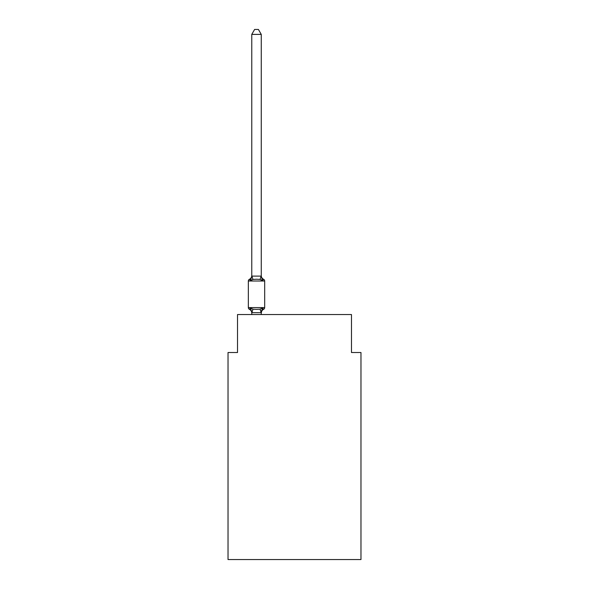 <?xml version="1.0" encoding="UTF-8"?>
<svg xmlns="http://www.w3.org/2000/svg" width="589" height="589" viewBox="0 0 589 589"><rect width="100%" height="100%" fill="white"/><g stroke="black" fill="none" stroke-linecap="round" stroke-linejoin="round"><path stroke-width="0.88" d="M360.976 559.55L360.976 352.524L351.478 352.524L351.478 314.541L237.522 314.541L237.522 352.524L228.024 352.524L228.024 559.55L360.976 559.55M251.768 313.068L251.768 313.068A4.182 4.182 0 0 0 249.412 309.313A1.9 1.9 0 0 1 248.344 307.605A1.9 1.9 0 0 0 249.412 309.313A1.9 1.9 0 0 1 248.344 307.605A1.9 1.9 0 0 0 249.412 309.313L250.575 307.973L249.412 309.313A1.9 1.9 0 0 1 248.344 307.605A1.9 1.9 0 0 0 249.412 309.313L250.575 307.973L249.412 309.313A1.9 1.9 0 0 1 248.344 307.605A1.9 1.9 0 0 0 249.412 309.313L250.575 307.973L249.412 309.313A1.9 1.9 0 0 1 248.344 307.605A1.9 1.9 0 0 0 249.412 309.313L250.575 307.973L249.412 309.313A1.9 1.9 0 0 1 248.344 307.605A1.9 1.9 0 0 0 249.412 309.313L250.575 307.973L249.412 309.313A1.9 1.9 0 0 1 248.344 307.605A1.9 1.9 0 0 0 249.412 309.313L250.575 307.973L249.412 309.313A1.9 1.9 0 0 1 248.344 307.605A1.9 1.9 0 0 0 249.412 309.313L250.575 307.973L249.412 309.313A1.9 1.9 0 0 1 248.344 307.605A1.9 1.9 0 0 0 249.412 309.313L250.575 307.973L249.412 309.313A1.9 1.9 0 0 1 248.344 307.605A1.9 1.9 0 0 0 249.412 309.313L250.575 307.973L249.412 309.313A1.9 1.9 0 0 1 248.344 307.605A1.9 1.9 0 0 0 249.412 309.313L250.575 307.973L249.412 309.313A1.9 1.9 0 0 1 248.344 307.605A1.9 1.9 0 0 0 249.412 309.313L250.575 307.973L249.412 309.313A1.9 1.9 0 0 1 248.344 307.605A1.9 1.9 0 0 0 249.412 309.313L250.575 307.973L249.412 309.313A1.9 1.9 0 0 1 248.344 307.605A1.9 1.9 0 0 0 249.412 309.313L250.575 307.973L249.412 309.313A1.9 1.9 0 0 1 248.344 307.605A1.9 1.9 0 0 0 249.412 309.313L250.575 307.973L249.412 309.313A1.9 1.9 0 0 1 248.344 307.605A1.9 1.9 0 0 0 249.412 309.313L250.575 307.973L249.412 309.313A1.9 1.9 0 0 1 248.344 307.605A1.9 1.9 0 0 0 249.412 309.313L250.575 307.973L249.412 309.313A1.9 1.9 0 0 1 248.344 307.605A1.9 1.9 0 0 0 249.412 309.313L250.575 307.973L249.412 309.313A1.9 1.9 0 0 1 248.344 307.605A1.9 1.9 0 0 0 249.412 309.313L250.575 307.973L249.412 309.313A1.9 1.9 0 0 1 248.344 307.605A1.9 1.9 0 0 0 249.412 309.313L250.575 307.973L249.412 309.313A1.9 1.9 0 0 1 248.344 307.605A1.9 1.9 0 0 0 249.412 309.313L250.575 307.973L249.412 309.313A1.9 1.9 0 0 1 248.344 307.605A1.9 1.9 0 0 0 249.412 309.313L250.575 307.973L249.412 309.313A1.9 1.9 0 0 1 248.344 307.605A1.9 1.9 0 0 0 249.412 309.313L250.575 307.973L249.412 309.313A1.9 1.9 0 0 1 248.344 307.605A1.9 1.9 0 0 0 249.412 309.313L250.575 307.973L249.412 309.313A1.9 1.9 0 0 1 248.344 307.605A1.9 1.9 0 0 0 249.412 309.313L250.575 307.973L249.412 309.313A1.9 1.9 0 0 1 248.344 307.605A1.9 1.9 0 0 0 249.412 309.313L250.575 307.973L249.412 309.313A1.9 1.9 0 0 1 248.344 307.605A1.9 1.9 0 0 0 249.412 309.313L250.575 307.973L249.412 309.313A1.9 1.9 0 0 1 248.344 307.605A1.9 1.9 0 0 0 249.412 309.313L250.575 307.973L249.412 309.313A1.9 1.9 0 0 1 248.344 307.605A1.9 1.9 0 0 0 249.412 309.313L250.575 307.973L249.412 309.313A1.9 1.9 0 0 1 248.344 307.605A1.9 1.9 0 0 0 249.412 309.313L250.575 307.973L249.412 309.313A1.9 1.9 0 0 1 248.344 307.605A1.9 1.9 0 0 0 249.412 309.313L250.575 307.973L249.412 309.313A1.9 1.9 0 0 1 248.344 307.605A1.9 1.9 0 0 0 249.412 309.313L250.575 307.973L249.412 309.313A1.9 1.9 0 0 1 248.344 307.605A1.9 1.9 0 0 0 249.412 309.313L250.575 307.973L249.412 309.313A1.9 1.9 0 0 1 248.344 307.605A1.9 1.9 0 0 0 249.412 309.313L250.575 307.973L249.412 309.313A1.9 1.9 0 0 1 248.344 307.605A1.9 1.9 0 0 0 249.412 309.313L250.575 307.973L249.412 309.313A1.9 1.9 0 0 1 248.344 307.605A1.9 1.9 0 0 0 249.412 309.313L250.575 307.973L249.412 309.313A1.9 1.9 0 0 1 248.344 307.605A1.9 1.9 0 0 0 249.412 309.313L250.575 307.973L249.412 309.313A1.9 1.9 0 0 1 248.344 307.605A1.9 1.9 0 0 0 249.412 309.313L250.575 307.973L249.412 309.313A1.9 1.9 0 0 1 248.344 307.605A1.9 1.9 0 0 0 249.412 309.313L250.575 307.973L249.412 309.313A1.9 1.9 0 0 1 248.344 307.605A1.9 1.9 0 0 0 249.412 309.313L250.575 307.973L249.412 309.313A1.9 1.9 0 0 1 248.344 307.605A1.9 1.9 0 0 0 249.412 309.313L250.575 307.973L249.412 309.313A1.9 1.9 0 0 1 248.344 307.605A1.9 1.9 0 0 0 249.412 309.313L250.575 307.973L249.412 309.313A1.9 1.9 0 0 1 248.344 307.605A1.9 1.9 0 0 0 249.412 309.313L250.575 307.973L249.412 309.313A1.9 1.9 0 0 1 248.344 307.605A1.9 1.9 0 0 0 249.412 309.313L250.575 307.973L249.412 309.313A1.9 1.9 0 0 1 248.344 307.605A1.9 1.9 0 0 0 249.412 309.313L250.575 307.973L249.412 309.313A1.9 1.9 0 0 1 248.344 307.605A1.9 1.9 0 0 0 249.412 309.313L250.575 307.973L249.412 309.313A1.9 1.9 0 0 1 248.344 307.605A1.9 1.9 0 0 0 249.412 309.313L250.575 307.973L249.412 309.313A1.9 1.9 0 0 1 248.344 307.605A1.9 1.9 0 0 0 249.412 309.313L250.575 307.973L249.412 309.313A1.9 1.9 0 0 1 248.344 307.605A1.9 1.9 0 0 0 249.412 309.313L250.575 307.973L249.412 309.313A1.9 1.9 0 0 1 248.344 307.605A1.9 1.9 0 0 0 249.412 309.313L250.575 307.973L249.412 309.313A1.9 1.9 0 0 1 248.344 307.605A1.9 1.9 0 0 0 249.412 309.313L250.575 307.973L249.412 309.313A1.9 1.9 0 0 1 248.344 307.605A1.9 1.9 0 0 0 249.412 309.313L250.575 307.973L249.412 309.313A1.9 1.9 0 0 1 248.344 307.605A1.9 1.9 0 0 0 249.412 309.313L250.575 307.973L249.412 309.313A1.9 1.9 0 0 1 248.344 307.605A1.9 1.9 0 0 0 249.412 309.313L250.575 307.973L249.412 309.313A1.9 1.9 0 0 1 248.344 307.605A1.9 1.9 0 0 0 249.412 309.313L250.575 307.973L249.412 309.313A1.9 1.9 0 0 1 248.344 307.605A1.9 1.9 0 0 0 249.412 309.313L250.575 307.973L249.412 309.313A1.9 1.9 0 0 1 248.344 307.605A1.9 1.9 0 0 0 249.412 309.313L250.575 307.973L249.412 309.313A1.9 1.9 0 0 1 248.344 307.605A1.9 1.9 0 0 0 249.412 309.313L250.575 307.973L249.412 309.313L250.575 307.973L252.953 309.196L256.517 309.387L260.073 309.196L262.451 307.973L263.614 309.313A1.9 1.9 0 0 0 264.682 307.605L264.682 281.012A1.9 1.9 0 0 0 263.614 279.304A1.9 1.9 0 0 1 264.682 281.012A1.9 1.9 0 0 0 263.614 279.304L262.451 280.644L263.614 279.304A1.9 1.9 0 0 1 264.682 281.012A1.9 1.9 0 0 0 263.614 279.304A1.9 1.9 0 0 1 264.682 281.012A1.9 1.9 0 0 0 263.614 279.304A1.9 1.9 0 0 1 264.682 281.012A1.9 1.9 0 0 0 263.614 279.304A1.9 1.9 0 0 1 264.682 281.012A1.9 1.9 0 0 0 263.614 279.304A1.9 1.9 0 0 1 264.682 281.012A1.9 1.9 0 0 0 263.614 279.304A1.9 1.9 0 0 1 264.682 281.012A1.9 1.9 0 0 0 263.614 279.304A1.9 1.9 0 0 1 264.682 281.012A1.9 1.9 0 0 0 263.614 279.304A1.9 1.9 0 0 1 264.682 281.012A1.9 1.9 0 0 0 263.614 279.304A1.9 1.9 0 0 1 264.682 281.012A1.9 1.9 0 0 0 263.614 279.304A1.9 1.9 0 0 1 264.682 281.012A1.9 1.9 0 0 0 263.614 279.304A1.9 1.9 0 0 1 264.682 281.012A1.9 1.9 0 0 0 263.614 279.304A1.9 1.9 0 0 1 264.682 281.012A1.9 1.9 0 0 0 263.614 279.304A1.9 1.9 0 0 1 264.682 281.012A1.9 1.9 0 0 0 263.614 279.304A1.9 1.9 0 0 1 264.682 281.012A1.9 1.9 0 0 0 263.614 279.304A1.9 1.9 0 0 1 264.682 281.012A1.9 1.9 0 0 0 263.614 279.304A1.9 1.9 0 0 1 264.682 281.012A1.9 1.9 0 0 0 263.614 279.304A1.9 1.9 0 0 1 264.682 281.012A1.9 1.9 0 0 0 263.614 279.304A1.9 1.9 0 0 1 264.682 281.012A1.9 1.9 0 0 0 263.614 279.304A1.9 1.9 0 0 1 264.682 281.012A1.9 1.9 0 0 0 263.614 279.304A1.9 1.9 0 0 1 264.682 281.012A1.9 1.9 0 0 0 263.614 279.304A1.9 1.9 0 0 1 264.682 281.012A1.9 1.9 0 0 0 263.614 279.304A1.9 1.9 0 0 1 264.682 281.012A1.9 1.9 0 0 0 263.614 279.304A1.9 1.9 0 0 1 264.682 281.012A1.9 1.9 0 0 0 263.614 279.304A1.9 1.9 0 0 1 264.682 281.012A1.9 1.9 0 0 0 263.614 279.304A1.9 1.9 0 0 1 264.682 281.012A1.9 1.9 0 0 0 263.614 279.304A1.9 1.9 0 0 1 264.682 281.012A1.9 1.9 0 0 0 263.614 279.304A1.9 1.9 0 0 1 264.682 281.012A1.9 1.9 0 0 0 263.614 279.304A1.9 1.9 0 0 1 264.682 281.012A1.9 1.9 0 0 0 263.614 279.304A1.9 1.9 0 0 1 264.682 281.012A1.9 1.9 0 0 0 263.614 279.304A1.9 1.9 0 0 1 264.682 281.012A1.9 1.9 0 0 0 263.614 279.304A1.9 1.9 0 0 1 264.682 281.012A1.9 1.9 0 0 0 263.614 279.304A1.9 1.9 0 0 1 264.682 281.012A1.9 1.9 0 0 0 263.614 279.304A1.9 1.9 0 0 1 264.682 281.012A1.9 1.9 0 0 0 263.614 279.304A1.9 1.9 0 0 1 264.682 281.012A1.9 1.9 0 0 0 263.614 279.304A1.9 1.9 0 0 1 264.682 281.012A1.9 1.9 0 0 0 263.614 279.304A1.9 1.9 0 0 1 264.682 281.012A1.9 1.9 0 0 0 263.614 279.304A1.9 1.9 0 0 1 264.682 281.012A1.9 1.9 0 0 0 263.614 279.304A1.9 1.9 0 0 1 264.682 281.012A1.9 1.9 0 0 0 263.614 279.304A1.9 1.9 0 0 1 264.682 281.012A1.9 1.9 0 0 0 263.614 279.304A1.9 1.9 0 0 1 264.682 281.012A1.9 1.9 0 0 0 263.614 279.304A1.9 1.9 0 0 1 264.682 281.012A1.9 1.9 0 0 0 263.614 279.304A1.9 1.9 0 0 1 264.682 281.012A1.9 1.9 0 0 0 263.614 279.304A1.9 1.9 0 0 1 264.682 281.012A1.9 1.9 0 0 0 263.614 279.304A1.9 1.9 0 0 1 264.682 281.012A1.9 1.9 0 0 0 263.614 279.304A1.9 1.9 0 0 1 264.682 281.012A1.9 1.9 0 0 0 263.614 279.304A1.9 1.9 0 0 1 264.682 281.012A1.9 1.9 0 0 0 263.614 279.304A1.9 1.9 0 0 1 264.682 281.012A1.9 1.9 0 0 0 263.614 279.304A1.9 1.9 0 0 1 264.682 281.012A1.9 1.9 0 0 0 263.614 279.304A1.9 1.9 0 0 1 264.682 281.012A1.9 1.9 0 0 0 263.614 279.304A1.9 1.9 0 0 1 264.682 281.012A1.9 1.9 0 0 0 263.614 279.304A1.9 1.9 0 0 1 264.682 281.012A1.9 1.9 0 0 0 263.614 279.304A1.9 1.9 0 0 1 264.682 281.012A1.9 1.9 0 0 0 263.614 279.304A1.9 1.9 0 0 1 264.682 281.012A1.9 1.9 0 0 0 263.614 279.304A1.9 1.9 0 0 1 264.682 281.012A1.9 1.9 0 0 0 263.614 279.304A1.9 1.9 0 0 1 264.682 281.012A1.9 1.9 0 0 0 263.614 279.304A1.9 1.9 0 0 1 264.682 281.012A1.9 1.9 0 0 0 263.614 279.304A1.9 1.9 0 0 1 264.682 281.012L248.344 281.012A1.9 1.9 0 0 1 249.412 279.304L250.575 280.644L249.994 279.598M261.258 34.39L251.768 34.39L254.617 29.45L258.409 29.45L261.258 34.39L261.258 276.108L262.451 280.644L263.614 279.304L262.451 280.644L263.614 279.304L262.451 280.644L263.614 279.304L262.451 280.644L263.614 279.304L262.451 280.644L263.614 279.304L262.451 280.644L263.614 279.304L262.451 280.644L263.614 279.304L262.451 280.644L263.614 279.304L262.451 280.644L263.614 279.304L262.451 280.644L263.614 279.304L262.451 280.644L263.614 279.304L262.451 280.644L263.614 279.304L262.451 280.644L263.614 279.304L262.451 280.644L263.614 279.304L262.451 280.644L263.614 279.304L262.451 280.644L263.614 279.304L262.451 280.644L263.614 279.304L262.451 280.644L263.614 279.304L262.451 280.644L263.614 279.304L262.451 280.644L263.614 279.304L262.451 280.644L263.614 279.304L262.451 280.644L263.614 279.304L262.451 280.644L263.614 279.304L262.451 280.644L263.614 279.304L262.451 280.644L263.614 279.304L262.451 280.644L263.614 279.304L262.451 280.644L263.614 279.304L262.451 280.644L263.614 279.304L262.451 280.644L263.614 279.304L262.451 280.644L260.073 279.422L256.517 279.23L252.953 279.422L250.575 280.644L249.412 279.304A4.182 4.182 0 0 0 251.768 275.549L251.768 276.108L261.258 276.108M248.344 281.012L248.344 307.605L264.682 307.605A1.9 1.9 0 0 1 263.614 309.313L262.451 307.973L263.069 309.056M263.614 309.313A4.182 4.182 0 0 0 261.258 313.068L261.707 310.278L261.185 312.707L251.768 312.678L250.575 307.973M250.575 280.644L249.412 279.304L250.575 280.644L249.412 279.304L250.575 280.644L249.412 279.304L250.575 280.644L249.412 279.304L250.575 280.644L249.412 279.304L250.575 280.644L249.412 279.304L250.575 280.644L249.412 279.304L250.575 280.644L249.412 279.304L250.575 280.644L249.412 279.304L250.575 280.644L249.412 279.304L250.575 280.644L249.412 279.304L250.575 280.644L249.412 279.304L250.575 280.644L249.412 279.304L250.575 280.644L249.412 279.304L250.575 280.644L249.412 279.304L250.575 280.644L249.412 279.304L250.575 280.644L251.768 276.108M251.768 34.39L251.768 275.939M261.258 313.068L262.451 307.973M261.258 314.541L261.258 312.678M251.768 314.541L251.768 312.678M261.258 275.549A4.182 4.182 0 0 0 263.614 279.304M252.953 309.196L251.842 312.707M260.073 309.196L261.185 312.707M251.842 275.917L252.953 279.422M261.185 275.917L260.073 279.422"/></g></svg>
